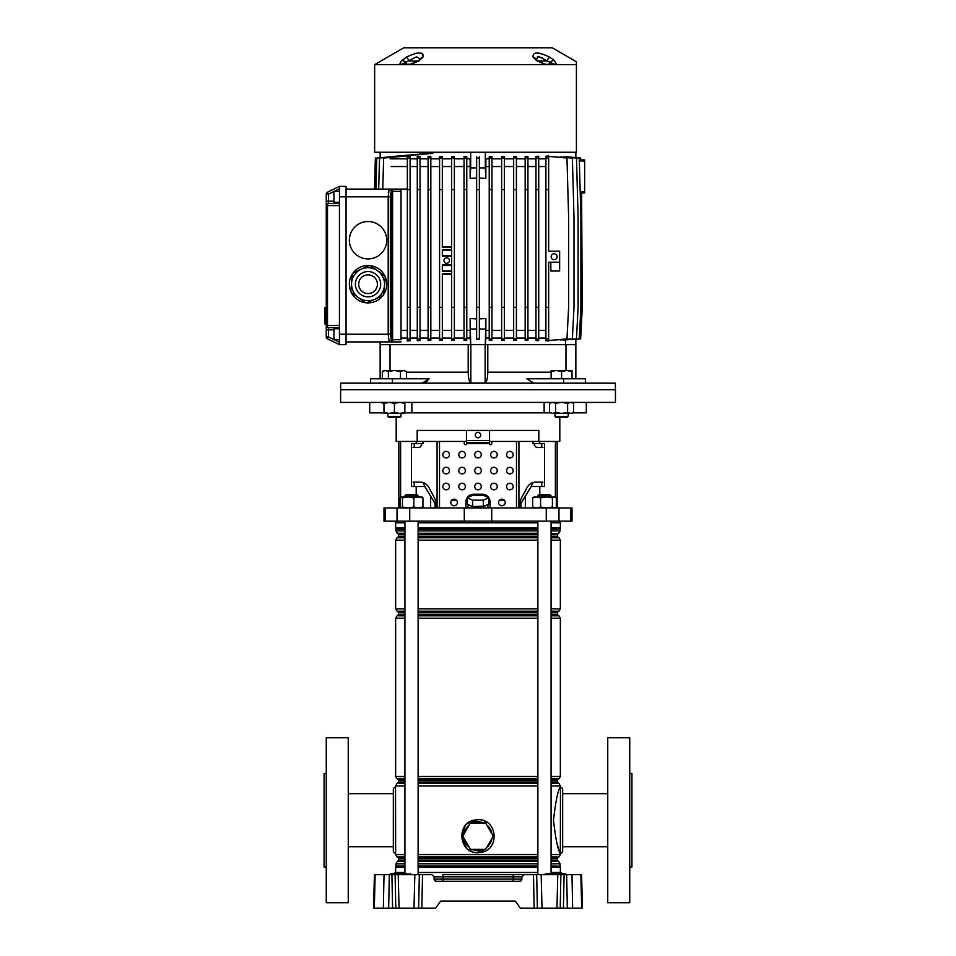<?xml version="1.0" encoding="UTF-8"?>
<svg xmlns="http://www.w3.org/2000/svg" width="956" height="956" viewBox="0 0 956 956"><rect width="100%" height="100%" fill="white"/><g stroke="black" fill="none" stroke-linecap="round" stroke-linejoin="round"><path stroke-width="1.43" d="M442.819 874.668L524.127 874.668L513.181 874.668L513.181 876.807L434.072 876.807L434.132 879.114A2.199 2.199 0 0 0 436.33 881.265L434.132 879.114L442.819 879.114L442.819 874.668M394.685 873.569L394.983 872.47L404.926 872.47M418.119 872.47L537.881 872.47M393.215 908.2L395.796 908.2L393.215 908.2M562.785 908.2L560.204 908.2L562.785 908.2M375.17 874.668L374.286 908.2L373.545 908.2L374.417 874.668L431.873 874.668L434.072 876.807M398.21 874.668L399.058 908.2L435.673 908.2L440.668 901.054L515.332 901.054L520.327 908.2L534.165 908.2L533.484 874.668L536.675 874.668L537.368 908.2L534.165 908.2L560.204 908.2L560.897 874.668L564.088 874.668L563.407 908.2L567.338 908.2L566.669 874.668L564.088 874.668M422.516 874.668L421.835 908.2L418.632 908.2L419.325 874.668M399.058 908.2L395.796 908.2L395.103 874.668M389.331 874.668L388.662 908.2L392.593 908.2L391.912 874.668M388.662 908.2L384.718 908.2M374.286 908.2L383.356 908.2L384.025 874.668M582.276 901.054L581.583 874.668L582.455 908.2L567.338 908.2M566.669 874.668L571.975 874.668L572.644 908.2L571.282 908.2M581.714 908.2L580.83 874.668L571.975 874.668M580.83 874.668L581.583 874.668M442.819 881.265L442.819 879.114L513.181 879.114L513.181 876.807L521.928 876.807L521.868 879.114L521.928 876.807L524.127 874.668L533.484 874.668M560.897 874.668L536.675 874.668M513.181 881.265L513.181 879.114L521.868 879.114L519.67 881.265L436.33 881.265A2.199 2.199 0 0 1 434.132 879.114M515.332 901.054L440.668 901.054M551.074 872.47L561.017 872.47L561.315 873.569L565.976 874.107L545.063 874.107M553.309 874.668L553.859 874.107L546.175 873.569M546.175 874.668L555.364 873.569L565.809 874.107M398.27 874.668L399.369 873.569L390.024 874.107M391.135 874.668L400.337 873.569L410.937 874.107L391.135 873.569M521.868 879.114A2.199 2.199 0 0 1 519.67 881.265M326.259 866.973L324.06 866.973L324.06 773.5L326.259 773.5M348.247 902.703L326.259 902.703L326.259 737.769L348.247 737.769L348.247 902.703M395.533 853.218A2.199 2.199 0 0 1 393.334 851.019L393.334 789.453A2.199 2.199 0 0 1 395.533 787.254L395.641 853.218M393.334 846.789L348.247 846.789M393.334 793.683L348.247 793.683M404.926 785.904L395.641 785.904L395.533 787.254M629.741 866.973L631.94 866.973L631.94 773.5L629.741 773.5M607.753 902.703L607.753 737.769L629.741 737.769L629.741 902.703L607.753 902.703M560.467 853.218A2.199 2.199 0 0 0 562.666 851.019L562.666 789.453A2.199 2.199 0 0 0 560.467 787.254L560.359 853.218C558.137 851.27 555.842 840.276 553.464 820.236C555.842 800.184 558.137 789.19 560.359 787.254L560.467 787.254M562.666 846.789L607.753 846.789M562.666 793.683L607.753 793.683M472.79 822.985A14.185 14.185 0 0 1 483.21 822.985M483.21 849.37A14.185 14.185 0 0 1 472.79 849.37M469.181 847.279A14.185 14.185 0 0 1 463.971 838.269M463.971 834.086A14.185 14.185 0 0 1 469.181 825.076M487.178 822.471L484.118 820.869M474.523 852.298L478 852.668C458.868 853.732 455.63 823.02 474.546 820.057L478 819.686L474.546 820.057L474.809 820.893L470.675 822.985M470.161 823.367L463.768 834.445M463.768 837.91L470.161 848.988M470.675 849.37L481.215 851.461L485.325 849.37M478 819.686C497.132 818.623 500.346 849.334 481.477 852.298L478 852.668M474.057 820.164L471.475 821.037M469.193 822.232L466.253 824.598M465.118 825.876L461.533 837.038L466.253 847.757M469.181 850.111L471.451 851.318M471.858 851.485L472.563 851.748M486.819 825.076A14.185 14.185 0 0 1 492.029 834.086M492.029 838.269A14.185 14.185 0 0 1 486.819 847.279M556.978 843.551L560.359 854.568L551.074 854.568M485.839 848.988L492.232 837.91M492.232 834.445L485.839 823.367M485.325 822.985L474.809 820.893M485.612 822.985L470.388 822.985L462.764 836.177L470.388 849.37L485.612 849.37L493.236 836.177L485.612 822.985M487.715 504.601A9.895 2.557 180 0 1 484.465 506.059L488.791 504.111L488.791 497.741L483.401 495.328L472.599 495.328L467.209 497.741L467.209 504.111L471.535 506.059A9.895 2.557 180 0 1 468.285 504.601M481.25 506.537A9.895 2.557 180 0 1 478 506.68A9.895 2.557 180 0 1 474.75 506.537L484.465 506.059M557.169 441.445L557.169 507.959M395.533 521.163L395.533 522.812L404.926 522.812M418.119 522.812L537.881 522.812M551.074 522.812L560.467 522.812L560.467 521.163M385.435 507.959L572.011 507.959L572.011 521.163L383.989 521.163L383.989 507.959L385.435 507.959L385.435 521.163M396.19 417.246L396.19 441.445L417.175 441.445L417.175 430.439L538.826 430.439L538.826 441.445L559.81 441.445L559.81 417.246M539.805 441.445L539.805 443.644L544.55 443.644L544.55 486.52L531.178 486.52L532.982 482.565M520.936 507.959L520.936 503.561L531.178 486.52M525.346 496.248L525.346 507.959M416.195 441.445L416.195 443.644L411.45 443.644L411.45 486.52L424.823 486.52L430.654 496.248L430.654 507.959M413.04 482.123L420.174 482.123A10.994 10.158 90 0 1 428.969 487.62A10.994 10.158 90 0 0 423.018 482.565L424.823 486.52M423.018 441.445L423.018 443.644L416.195 443.644M430.654 496.248L435.064 503.561L435.064 507.959M417.175 441.445L466.456 441.445M489.544 441.445L538.826 441.445M539.805 443.644L532.982 443.644L532.982 441.445M414.223 443.644L414.223 447.492M414.223 482.123L414.223 486.52M541.777 443.644L541.777 447.492M541.777 482.123L541.777 486.52M471.535 506.059L474.75 506.537M467.209 497.741L472.599 500.155L483.401 500.155L483.401 506.537M472.599 500.155L472.599 506.537M483.401 500.155L488.791 497.741M499.462 500.263L504.374 500.263M451.626 500.263L456.538 500.263M466.086 500.263L467.209 500.263M488.791 500.263L489.914 500.263A7.696 7.696 0 0 1 490.093 501.912L490.093 507.959L490.093 501.912A7.696 7.696 0 0 0 482.398 494.216L473.602 494.216A7.696 7.696 0 0 0 465.907 501.912L465.907 507.959M422.182 383.165L429.22 378.767L370.617 378.767L370.617 383.165L340.671 383.165L340.551 402.404L615.449 402.404L615.449 389.761L340.551 389.761L615.449 389.761L615.329 383.165L585.383 383.165L585.383 378.767L563.61 378.767L563.61 383.165L585.383 383.165M572.979 412.849L586.303 412.849L586.303 402.404M369.697 402.404L369.697 412.849L383.977 412.849M544.131 402.404L544.131 412.849L550.178 412.849M404.866 412.849L411.869 412.849L411.869 402.404M411.869 412.849L544.131 412.849M404.926 495.865L406.025 494.766L417.019 494.766L418.119 495.865L404.926 495.865L404.926 496.965M538.981 494.766L549.975 494.766L551.074 495.865L537.881 495.865L538.981 494.766M406.551 496.965L401.281 496.965L400.11 497.897L400.11 507.027L401.281 507.959L402.44 507.027L408.152 507.959L413.852 507.027L418.393 507.959L422.934 507.027L421.775 507.959M408.152 496.965L418.393 496.965L413.852 497.897L408.152 496.965L402.44 497.897L400.875 497.084M422.17 497.084L418.393 496.965L422.934 497.897L422.934 507.027M400.11 507.027L401.281 507.959M421.775 496.965L422.934 497.897M401.281 496.965L400.11 497.897M402.44 497.897L402.44 507.027M413.852 497.897L413.852 507.027M534.034 507.959L532.647 507.027L536.615 507.959L540.582 507.027L546.497 507.959L552.413 507.027L554.361 507.959L556.308 507.027L554.922 507.959M532.647 497.897L536.615 496.965L540.582 497.897L546.497 496.965L552.413 497.897L554.922 496.965L556.308 497.897L554.361 496.965L534.034 496.965L532.647 497.897L532.647 507.027M552.413 497.897L552.413 507.027M540.582 497.897L540.582 507.027M556.308 497.897L556.308 507.027M475.252 435.064A2.748 2.748 0 0 0 478 437.812A2.748 2.748 0 0 0 480.749 435.064A2.748 2.748 0 0 0 478 432.315A2.748 2.748 0 0 0 475.252 435.064M506.584 454.638A3.298 3.298 0 0 0 509.883 457.936A3.298 3.298 0 0 0 513.181 454.638A3.298 3.298 0 0 0 509.883 451.34A3.298 3.298 0 0 0 506.584 454.638M490.643 454.638A3.298 3.298 0 0 0 493.941 457.936A3.298 3.298 0 0 0 497.24 454.638A3.298 3.298 0 0 0 493.941 451.34A3.298 3.298 0 0 0 490.643 454.638M474.702 454.638A3.298 3.298 0 0 0 478 457.936A3.298 3.298 0 0 0 481.298 454.638A3.298 3.298 0 0 0 478 451.34A3.298 3.298 0 0 0 474.702 454.638M458.76 454.638A3.298 3.298 0 0 0 462.059 457.936A3.298 3.298 0 0 0 465.357 454.638A3.298 3.298 0 0 0 462.059 451.34A3.298 3.298 0 0 0 458.76 454.638M442.819 454.638A3.298 3.298 0 0 0 446.117 457.936A3.298 3.298 0 0 0 449.416 454.638A3.298 3.298 0 0 0 446.117 451.34A3.298 3.298 0 0 0 442.819 454.638M506.584 470.579A3.298 3.298 0 0 0 509.883 473.877A3.298 3.298 0 0 0 513.181 470.579A3.298 3.298 0 0 0 509.883 467.281A3.298 3.298 0 0 0 506.584 470.579M490.643 470.579A3.298 3.298 0 0 0 493.941 473.877A3.298 3.298 0 0 0 497.24 470.579A3.298 3.298 0 0 0 493.941 467.281A3.298 3.298 0 0 0 490.643 470.579M474.702 470.579A3.298 3.298 0 0 0 478 473.877A3.298 3.298 0 0 0 481.298 470.579A3.298 3.298 0 0 0 478 467.281A3.298 3.298 0 0 0 474.702 470.579M458.76 470.579A3.298 3.298 0 0 0 462.059 473.877A3.298 3.298 0 0 0 465.357 470.579A3.298 3.298 0 0 0 462.059 467.281A3.298 3.298 0 0 0 458.76 470.579M442.819 470.579A3.298 3.298 0 0 0 446.117 473.877A3.298 3.298 0 0 0 449.416 470.579A3.298 3.298 0 0 0 446.117 467.281A3.298 3.298 0 0 0 442.819 470.579M506.584 486.52A3.298 3.298 0 0 0 509.883 489.819A3.298 3.298 0 0 0 513.181 486.52A3.298 3.298 0 0 0 509.883 483.222A3.298 3.298 0 0 0 506.584 486.52M490.643 486.52A3.298 3.298 0 0 0 493.941 489.819A3.298 3.298 0 0 0 497.24 486.52A3.298 3.298 0 0 0 493.941 483.222A3.298 3.298 0 0 0 490.643 486.52M474.702 486.52A3.298 3.298 0 0 0 478 489.819A3.298 3.298 0 0 0 481.298 486.52A3.298 3.298 0 0 0 478 483.222A3.298 3.298 0 0 0 474.702 486.52M458.76 486.52A3.298 3.298 0 0 0 462.059 489.819A3.298 3.298 0 0 0 465.357 486.52A3.298 3.298 0 0 0 462.059 483.222A3.298 3.298 0 0 0 458.76 486.52M442.819 486.52A3.298 3.298 0 0 0 446.117 489.819A3.298 3.298 0 0 0 449.416 486.52A3.298 3.298 0 0 0 446.117 483.222A3.298 3.298 0 0 0 442.819 486.52M498.614 502.462A3.298 3.298 0 0 0 501.912 505.76A3.298 3.298 0 0 0 505.21 502.462A3.298 3.298 0 0 0 501.912 499.163A3.298 3.298 0 0 0 498.614 502.462M450.79 502.462A3.298 3.298 0 0 0 454.088 505.76A3.298 3.298 0 0 0 457.386 502.462A3.298 3.298 0 0 0 454.088 499.163A3.298 3.298 0 0 0 450.79 502.462M435.697 503.191L435.697 507.959L435.697 503.191A10.994 10.158 90 0 0 434.335 497.694L428.969 487.62L434.335 497.694A10.994 10.158 90 0 1 435.697 503.191L435.697 503.191M421.62 443.644L421.62 445.293L419.588 447.492L413.04 447.492M463.158 441.445A1.099 1.099 0 0 1 464.258 442.544L464.258 443.644A1.099 1.099 0 0 0 465.357 444.743A1.099 1.099 0 0 0 466.456 443.644L466.456 431.538A1.099 1.099 0 0 1 467.556 430.439M492.842 441.445A1.099 1.099 0 0 0 491.743 442.544L491.743 443.644A1.099 1.099 0 0 1 490.643 444.743A1.099 1.099 0 0 1 489.544 443.644L466.456 443.644M542.96 482.123L535.826 482.123A10.994 10.158 -90 0 0 527.031 487.62L521.665 497.694A10.994 10.158 -90 0 0 520.303 503.191L520.303 507.959M534.38 443.644L534.38 445.293L536.412 447.492L542.96 447.492M466.456 442.544L489.544 442.544L489.544 431.538A1.099 1.099 0 0 0 488.444 430.439M489.544 442.544L489.544 443.644M533.818 383.165L526.78 378.767L563.61 378.767M380.141 378.767L380.141 344.674L468.201 344.674L468.201 372.171C468.368 378.337 469.253 381.97 470.854 383.081L485.146 383.081C486.747 381.982 487.632 378.349 487.799 372.171L487.799 344.674L575.859 344.674L575.859 378.767M370.617 383.165L563.61 383.165M392.39 378.767L392.39 383.165M424.177 382.878L425.157 382.52M426.089 382.018L427.786 380.643M468.404 376.138L468.261 374.202M468.201 344.674L470.687 344.674L470.149 338.077L466.779 338.077M470.854 383.081L470.854 344.674L485.146 344.674L485.146 383.081M489.221 338.077L485.851 338.077L485.313 344.674L487.799 344.674M390.024 370.522L390.024 344.674M565.976 344.674L565.976 370.522M401.03 341.925L346.048 341.925L380.141 341.925L380.141 344.674M584.654 192.945L581.606 193.052L584.654 192.945L584.654 161.05L579.324 160.871M580.686 159.819L584.654 159.951L580.686 159.819L584.654 159.951L584.654 161.05M420.317 58.997L416.446 56.846L401.926 64.183L411.367 64.183A4.398 1.183 76 0 0 411.14 64.16L411.14 64.16A4.398 1.183 76 0 0 410.769 64.626L374.644 64.626L374.644 152.255L576.408 152.255L576.408 64.626L410.769 64.626L419.337 60.634L422.899 57.181C423.46 51.624 417.915 51.624 406.24 57.181L400.421 61.77M576.408 152.255L576.408 61.77L552.221 47.8L403.779 47.8L374.644 64.626M401.926 64.183A4.398 4.111 -49.2 0 0 399.489 64.626L401.448 60.634A4.398 3.286 44.4 0 1 405.834 62.475A3.298 2.223 -90 0 0 407.818 64.291L408.774 64.291L407.818 64.291M545.051 64.291L544.86 64.16A4.398 1.183 -76 0 1 545.231 64.626L536.663 60.634L533.101 57.181C532.48 51.624 538.025 51.624 549.76 57.181L554.552 60.634L556.512 64.626A4.398 4.111 49.2 0 0 554.074 64.183L550.166 62.475A4.398 3.286 -44.4 0 1 554.552 60.634M539.674 53.213L536.782 52.879M423.341 55.508L423.245 54.779M422.421 53.656L421.261 53.118M416.326 53.213L414.773 53.596M409.24 64.626A4.398 2.928 -90 0 1 410.351 64.291L418.31 60.73A4.398 2.043 57.5 0 1 419.337 60.634M400.827 64.626A4.398 3.286 -90 0 1 402.07 64.291L408.774 64.291M418.31 60.73L420.305 59.021A4.398 3.74 26.6 0 1 422.899 57.181M417.892 60.993L409.168 60.993A4.398 1.04 -119.1 0 0 406.24 57.181M548.182 64.291A3.298 2.223 -90 0 0 550.166 62.475L539.554 56.846L535.683 58.973M546.76 64.626A4.398 2.928 -90 0 0 545.649 64.291L553.93 64.291A4.398 3.286 -90 0 1 555.173 64.626M536.663 60.634A4.398 2.043 -57.5 0 1 537.69 60.73L535.695 59.021A4.398 3.74 153.4 0 0 533.101 57.181M544.633 64.183L545.649 64.291M538.109 60.993L546.832 60.993A4.398 1.04 -60.9 0 1 549.76 57.181M537.38 56.798L539.292 56.798M541.455 57.503L542.566 58.053M402.572 63.777L404.472 62.988M404.735 62.881L405.834 62.475M380.141 157.609L380.141 152.255M545.9 158.027L545.9 307.294L548.648 307.294L548.648 262.207L559.642 262.207L550.847 262.207L550.847 271.014L559.642 271.014L559.642 251.213L548.648 251.213L548.648 155.912L545.9 156.222L545.9 158.027L548.648 158.027M339.452 202.29L333.955 202.29L333.955 191.296L339.452 191.296M339.452 328.733L333.955 328.733L333.955 339.727L339.452 339.727M327.502 338.842L328.458 336.87L326.259 336.87A2.199 2.199 0 0 0 327.502 338.842A2.199 2.199 0 0 1 326.259 336.87A2.199 2.199 0 0 0 327.502 338.842A2.199 2.199 0 0 1 326.259 336.87L326.259 194.152A2.199 2.199 0 0 1 327.502 192.18L339.452 186.348L346.048 186.348L346.048 344.674L339.452 344.674L327.502 338.842L339.452 344.674L339.452 186.348M339.452 327.633L328.458 327.633L339.452 327.633M339.452 205.588L327.502 205.588L327.502 325.434L326.259 325.434A2.199 2.199 0 0 0 328.458 327.633A2.199 0.968 -90 0 1 327.502 325.434L339.452 325.434M333.955 191.475L328.458 194.152L326.259 194.152A2.199 2.199 0 0 1 327.502 192.18L328.458 194.152L328.458 203.389A2.199 2.199 0 0 0 326.259 205.588L327.502 205.588A2.199 0.968 -90 0 1 328.458 203.389L339.452 203.389M326.259 323.988L324.944 323.988L324.944 319.388L324.944 320.583L326.259 320.583L324.944 320.583M324.944 320.762L326.259 320.762M326.259 320.332L324.944 320.332L324.944 309.875L326.259 309.875M324.944 318.252L326.259 318.252M326.259 309.529L324.944 309.529L324.944 307.844L326.259 307.844M388.351 192.574L389.164 189.097A2.199 2.163 90 0 1 391.327 191.296L390.359 196.793L390.359 334.23L391.327 339.727A2.199 2.163 -90 0 1 389.164 341.925L388.196 334.23L388.196 196.793L389.164 189.097L374.501 189.097L375.361 158.027M428.694 153.354L390.634 156.688M430.092 153.354L376.76 158.027L375.899 189.097M432.853 153.354L379.532 158.027L378.66 189.097M407.352 189.097L389.355 189.097L392.605 189.097L392.605 339.727L401.03 339.727L401.03 191.296L391.327 191.296M407.352 155.948L383.643 158.027L382.77 189.097M368.048 258.909A18.69 18.69 0 0 0 386.738 240.219A18.69 18.69 0 0 0 368.048 221.529A18.69 18.69 0 0 0 349.358 240.219A18.69 18.69 0 0 0 368.048 258.909M368.048 302.897A18.69 18.69 0 0 0 386.738 284.207A18.69 18.69 0 0 0 368.048 265.517A18.69 18.69 0 0 0 349.358 284.207A18.69 18.69 0 0 0 368.048 302.897M391.327 339.727L391.518 191.296A2.199 2.163 90 0 0 389.355 189.097L346.048 189.097M401.03 189.097L401.03 191.296M476.626 167.898L470.687 167.898L470.137 178.402L470.137 158.851M470.137 178.402L476.626 178.055M479.374 178.055L485.863 178.402L485.863 158.851M470.687 167.898L470.687 152.255M485.863 178.402L485.313 167.898L479.374 167.898M485.313 167.898L485.313 152.255M575.859 157.609L575.859 152.255M446.679 263.318A2.748 2.748 0 0 0 449.428 260.558A2.748 2.748 0 0 0 446.679 257.809A2.748 2.748 0 0 0 443.931 260.558A2.748 2.748 0 0 0 446.679 263.318M554.145 259.685A2.964 2.964 0 0 0 557.109 256.71A2.964 2.964 0 0 0 554.145 253.746A2.964 2.964 0 0 0 551.17 256.71A2.964 2.964 0 0 0 554.145 259.685M407.352 158.851L390.036 158.851M410.1 156.222L407.352 155.912L407.352 158.027L410.1 158.027L410.1 156.222M417.282 158.851L410.1 158.851M420.031 156.437L417.282 156.21L417.282 158.027L420.031 158.027L420.031 156.437M428.073 158.851L420.031 158.851M430.833 156.569L428.073 156.414L428.073 158.027L430.833 158.027L430.833 156.569M439.581 158.851L430.833 158.851M442.329 156.653L439.581 156.545L439.581 158.027L442.329 158.027L442.329 156.653M451.626 158.851L442.329 158.851M454.375 156.712L451.626 156.641L451.626 158.027L454.375 158.027L454.375 156.712M464.03 158.851L454.375 158.851M466.779 156.724L464.03 156.688L464.03 158.027L466.779 158.027L466.779 156.724M470.687 158.851L466.779 158.851M489.221 158.851L485.313 158.851M491.97 156.688L489.221 156.724L489.221 158.027L491.97 158.027L491.97 156.688M501.625 158.851L491.97 158.851M504.374 156.641L501.625 156.712L501.625 158.027L504.374 158.027L504.374 156.641M513.671 158.851L504.374 158.851M516.419 156.545L513.671 156.653L513.671 158.027L516.419 158.027L516.419 156.545M525.167 158.851L516.419 158.851M527.927 156.414L525.167 156.569L525.167 158.027L527.927 158.027L527.927 156.414M535.969 158.851L527.927 158.851M538.718 156.21L535.969 156.437L535.969 158.027L538.718 158.027L538.718 156.21M545.9 158.851L538.718 158.851M555.006 339.966L572.357 338.914L574.006 307.294L574.006 217.131L572.357 158.027L555.006 156.975M560.264 339.978L576.468 338.914L578.117 307.294L578.117 217.131L576.468 158.027L560.264 156.963M563.801 340.025L579.24 338.914L580.89 307.294L580.89 217.131L579.24 158.027L563.801 156.915M451.626 256.16L442.329 256.16L442.329 249.564L451.626 249.564M451.626 330.382L442.329 330.382M442.329 307.294L442.329 340.276L439.581 340.396L439.581 307.294L442.329 307.294L442.329 273.763L451.626 273.763M451.626 271.564L442.329 271.564L442.329 264.967L451.626 264.967M466.779 340.205L464.03 340.24L464.03 338.914L466.779 338.914L466.779 340.205M464.03 338.077L454.375 338.077M454.375 340.228L451.626 340.3L451.626 338.914L454.375 338.914L454.375 340.228M451.626 338.077L442.329 338.077M439.581 338.077L430.833 338.077M430.833 340.372L428.073 340.527L428.073 338.914L430.833 338.914L430.833 340.372M428.073 338.077L420.031 338.077M420.031 340.503L417.282 340.718L417.282 338.914L420.031 338.914L420.031 340.503M417.282 338.077L410.1 338.077M410.1 340.718L407.352 341.029L407.352 338.914L410.1 338.914L410.1 340.718M407.352 338.077L401.03 338.077M565.617 344.674L565.617 340.109M548.648 341.029L545.9 340.718L545.9 338.914L548.648 338.914L548.648 341.029M545.9 338.077L538.718 338.077M538.718 340.718L535.969 340.503L535.969 338.914L538.718 338.914L538.718 340.718M535.969 338.077L527.927 338.077M527.927 340.527L525.167 340.372L525.167 338.914L527.927 338.914L527.927 340.527M525.167 338.077L516.419 338.077M516.419 340.396L513.671 340.276L513.671 338.914L516.419 338.914L516.419 340.396M513.671 338.077L504.374 338.077M504.374 340.3L501.625 340.228L501.625 338.914L504.374 338.914L504.374 340.3M501.625 338.077L491.97 338.077M491.97 340.24L489.221 340.205L489.221 338.914L491.97 338.914L491.97 340.24M479.374 307.294L479.374 339.344L476.626 339.344L476.626 307.294L479.374 307.294L479.374 156.724M407.352 166.547L391.135 166.547M407.352 330.382L401.03 330.382M417.282 166.547L410.1 166.547M428.073 166.547L420.031 166.547M417.282 330.382L410.1 330.382M428.073 330.382L420.031 330.382M439.581 166.547L430.833 166.547M439.581 330.382L430.833 330.382M451.626 166.547L442.329 166.547M464.03 166.547L454.375 166.547M464.03 330.382L454.375 330.382M470.137 166.547L466.779 166.547M470.137 330.382L466.779 330.382M470.149 338.077L470.137 318.539L476.626 318.886M489.221 166.547L485.863 166.547M489.221 330.382L485.863 330.382M479.374 318.886L485.863 318.539L485.851 338.077M501.625 166.547L491.97 166.547M501.625 330.382L491.97 330.382M513.671 166.547L504.374 166.547M513.671 330.382L504.374 330.382M545.9 166.547L538.718 166.547M535.969 166.547L527.927 166.547M525.167 166.547L516.419 166.547M545.9 330.382L538.718 330.382M535.969 330.382L527.927 330.382M525.167 330.382L516.419 330.382M485.863 318.539L485.313 344.674L470.687 344.674L470.137 318.539M516.419 189.647L516.419 307.294L513.671 307.294L513.671 189.647L516.419 189.647L516.419 158.027M513.671 189.647L513.671 158.027M516.419 307.294L516.419 338.914M513.671 307.294L513.671 338.914M527.927 189.647L525.167 189.647L525.167 307.294L527.927 307.294L527.927 158.027M525.167 189.647L525.167 158.027M527.927 307.294L527.927 338.914M525.167 307.294L525.167 338.914M548.648 340.515L566.968 338.914L568.617 307.294L568.617 217.131L566.968 158.027L548.648 156.414M545.9 189.647L548.648 189.647M548.648 307.294L548.648 338.914M545.9 307.294L545.9 338.914M538.718 189.647L538.718 307.294L535.969 307.294L535.969 189.647L538.718 189.647L538.718 158.027M535.969 189.647L535.969 158.027M538.718 307.294L538.718 338.914M535.969 307.294L535.969 338.914M574.042 339.368L580.639 338.914L582.288 307.294L581.583 191.953M565.653 156.712L580.639 158.027L580.71 160.919M501.625 158.027L501.625 338.914M501.625 307.294L504.374 307.294L504.374 158.027M504.374 307.294L504.374 338.914M501.625 189.647L504.374 189.647M489.221 158.027L489.221 338.914M489.221 307.294L491.97 307.294L491.97 158.027M491.97 307.294L491.97 338.914M489.221 189.647L491.97 189.647M476.626 307.294L476.626 156.724M476.626 189.647L479.374 189.647M476.626 158.027L479.374 158.027M476.626 338.914L479.374 338.914M464.03 158.027L464.03 338.914M464.03 307.294L466.779 307.294L466.779 158.027M466.779 307.294L466.779 338.914M464.03 189.647L466.779 189.647M451.626 158.027L451.626 338.914M451.626 307.294L454.375 307.294L454.375 158.027M454.375 307.294L454.375 338.914M451.626 189.647L454.375 189.647M439.581 307.294L439.581 158.027M451.626 247.365L442.329 247.365L442.329 158.027M439.581 189.647L442.329 189.647M439.581 338.914L442.329 338.914M428.073 158.027L428.073 338.914M428.073 307.294L430.833 307.294L430.833 158.027M430.833 307.294L430.833 338.914M428.073 189.647L430.833 189.647M407.352 158.027L407.352 338.914M407.352 307.294L410.1 307.294L410.1 158.027M410.1 307.294L410.1 338.914M407.352 189.647L410.1 189.647M417.282 158.027L417.282 338.914M417.282 307.294L420.031 307.294L420.031 158.027M420.031 307.294L420.031 338.914M417.282 189.647L420.031 189.647M575.859 339.332L575.859 344.674M485.313 329.031L479.374 329.031M476.626 329.031L470.687 329.031M451.626 265.517L442.329 265.517M442.329 255.611L451.626 255.611M451.626 274.312L442.329 274.312M442.329 271.014L451.626 271.014M451.626 250.114L442.329 250.114M442.329 246.815L451.626 246.815M374.883 299.216L382.508 295.739A18.499 18.499 0 0 0 383.667 294.113L384.467 285.784A16.491 16.491 0 0 0 377.62 270.775L384.432 275.639A18.499 18.499 0 0 1 385.268 277.455L384.467 285.784A16.491 16.491 0 0 1 381.48 293.779A16.491 16.491 0 0 0 377.62 270.775A16.491 16.491 0 0 0 354.616 274.623A16.491 16.491 0 0 1 377.62 270.775A16.491 16.491 0 0 1 381.48 293.779A16.491 16.491 0 0 1 358.464 297.639A16.491 16.491 0 0 1 361.201 269.198L353.589 272.663A18.499 18.499 0 0 0 352.429 274.3L350.828 290.959A18.499 18.499 0 0 0 351.653 292.775L358.464 297.639A16.491 16.491 0 0 0 374.883 299.216L367.271 302.682A18.499 18.499 0 0 1 365.288 302.49L358.464 297.639M375.66 289.632A9.345 9.345 0 0 0 373.473 276.595A9.345 9.345 0 0 0 360.436 278.782A9.345 9.345 0 0 0 362.623 291.819A9.345 9.345 0 0 0 375.66 289.632M361.201 269.198L368.813 265.72A18.499 18.499 0 0 1 370.809 265.911L376.999 270.333M357.843 297.185L357.209 296.742M354.712 294.95L351.653 292.775M370.809 265.911L373.856 268.098M374.477 268.54L375.732 269.437M378.241 271.217L380.739 272.998M361.583 299.861L359.098 298.081M389.2 413.398L394.422 412.466L399.644 413.398L383.977 413.398L383.977 412.466L389.2 413.398M399.644 413.398L404.866 413.398L404.866 412.466L399.644 413.398M404.866 402.404L404.866 403.336L399.644 402.404L394.422 403.336L389.2 402.404L383.977 403.336L383.977 402.404M394.422 403.336L394.422 412.466M383.977 403.336L383.977 412.466M404.866 403.336L404.866 412.466M406.479 371.454L403.468 370.522L406.479 371.454L406.479 378.767M401.018 416.458L400.229 417.246L388.614 417.246L387.825 416.458L401.018 416.458L401.018 413.398M387.825 416.458L387.825 413.398L387.825 416.458M400.445 371.454L394.422 370.522L403.468 370.522L400.445 371.454L400.445 378.767M382.352 371.454L383.977 370.522L394.422 370.522L388.387 371.454L385.376 370.522L382.352 371.454L382.352 378.767M388.387 371.454L388.387 378.767M383.977 413.398L383.021 412.849M383.093 412.849L383.977 413.183M383.977 402.619L382.352 403.336M551.134 402.404L549.521 403.336L549.521 412.466L552.532 413.398L549.521 412.466M572.023 402.404L573.648 403.336L570.624 402.404L567.613 403.336L561.578 402.404L555.556 403.336L552.532 402.404L549.521 403.336M572.023 413.398L570.624 413.398L573.648 412.466L572.023 413.398M570.624 413.398L552.532 413.398L555.556 412.466L561.578 413.398L567.613 412.466L570.624 413.398M573.648 403.336L573.648 412.466M567.613 403.336L567.613 412.466M555.556 403.336L555.556 412.466M568.175 416.458L567.386 417.246L555.771 417.246L554.982 416.458L568.175 416.458L568.175 413.398M551.134 371.454L551.134 370.522L572.023 370.522L572.023 371.454L566.8 370.522L561.578 371.454L556.356 370.522L551.134 371.454L551.134 378.767M561.578 371.454L561.578 378.767M572.023 371.454L572.023 378.767M410.781 874.107L401.114 874.668M566.526 874.668L556.153 874.668M414.844 874.668L413.996 908.2M541.156 874.668L542.004 908.2M557.79 874.668L556.942 908.2M552.771 874.668L552.771 873.569M397.732 874.668L397.732 873.569M481.215 851.461L481.477 852.298M418.119 860.101L537.881 860.101M551.074 860.101L557.503 860.101L558.053 861.057L551.074 861.057M537.881 861.057L418.119 861.057M418.119 857.484L537.881 857.484M551.074 857.484L558.053 857.484L557.503 858.44L551.074 858.44M537.881 858.44L418.119 858.44M418.119 782.032L537.881 782.032M551.074 782.032L557.503 782.032L558.053 782.988L551.074 782.988M537.881 782.988L418.119 782.988M418.119 779.415L537.881 779.415M551.074 779.415L558.053 779.415L557.503 780.371L551.074 780.371M537.881 780.371L418.119 780.371M418.119 611.732L537.881 611.732M551.074 611.732L558.053 611.732L557.503 612.688L551.074 612.688M537.881 612.688L418.119 612.688M418.119 614.35L537.881 614.35M551.074 614.35L557.503 614.35L558.053 615.306L551.074 615.306M537.881 615.306L418.119 615.306M418.119 533.663L537.881 533.663M551.074 533.663L558.053 533.663L557.503 534.619L551.074 534.619M537.881 534.619L418.119 534.619M418.119 536.28L537.881 536.28M551.074 536.28L557.503 536.28L558.053 537.236L551.074 537.236M537.881 537.236L418.119 537.236M418.119 866.04L537.881 866.04M551.074 866.04L560.132 866.255L551.074 866.255M537.881 866.255L418.119 866.255M418.119 529.015L537.881 529.015M551.074 529.015L560.132 529.015L551.074 529.23M537.881 529.23L418.119 529.23M537.881 867.355L418.119 867.355M404.926 867.355L395.641 867.355L395.868 866.255L404.926 866.255M537.881 863.818L418.119 863.818M404.926 863.818L395.915 863.818L397.29 861.44L404.926 861.44M418.119 861.44L537.881 861.44M537.881 856.946L418.119 856.946M404.926 856.946L397.015 856.946L395.641 854.568L404.926 854.568M418.119 854.568L537.881 854.568M537.881 533.281L418.119 533.281M404.926 533.281L397.29 533.281L395.915 530.903L404.926 530.903M418.119 530.903L537.881 530.903M537.881 540.152L418.119 540.152M404.926 540.152L395.641 540.152L397.015 537.774L404.926 537.774M418.119 537.774L537.881 537.774M537.881 611.195L418.119 611.195M404.926 611.195L397.015 611.195L395.641 608.817L404.926 608.817M418.119 608.817L537.881 608.817M537.881 618.221L418.119 618.221M404.926 618.221L395.641 618.221L397.015 615.843L404.926 615.843M418.119 615.843L537.881 615.843M537.881 785.904L418.119 785.904M395.641 785.904L397.015 783.526L404.926 783.526M418.119 783.526L537.881 783.526M537.881 778.877L418.119 778.877M404.926 778.877L397.015 778.877L395.641 776.499L404.926 776.499M418.119 776.499L537.881 776.499M395.641 522.812L395.641 527.915L404.926 527.915M418.119 527.915L537.881 527.915M395.641 527.915L395.868 529.015L404.926 529.015M395.915 863.818L395.915 866.04L404.926 866.04M404.926 861.057L397.29 861.44M404.926 858.44L398.497 858.44L398.497 860.101L404.926 860.101M397.015 856.946L404.926 857.484M404.926 782.988L397.015 783.526M404.926 780.371L398.497 780.371L398.497 782.032L404.926 782.032M397.015 778.877L404.926 779.415M404.926 615.306L397.015 615.843M404.926 612.688L398.497 612.688L398.497 614.35L404.926 614.35M397.015 611.195L404.926 611.732M404.926 537.236L397.015 537.774M404.926 534.619L398.497 534.619L398.497 536.28L404.926 536.28M397.29 533.281L404.926 533.663M404.926 529.23L395.915 529.23L395.915 530.903M551.074 530.903L560.085 530.903L560.085 529.23M558.053 533.663L551.074 533.281M551.074 537.774L558.985 537.774L558.053 537.236M551.074 608.817L560.359 608.817L560.359 540.152L551.074 540.152M558.053 611.732L558.985 611.195L551.074 611.195M551.074 615.843L558.985 615.843L558.053 615.306M551.074 776.499L560.359 776.499L560.359 618.221L551.074 618.221M558.053 779.415L558.985 778.877L551.074 778.877M551.074 783.526L558.985 783.526L558.053 782.988M560.359 787.254L560.359 785.904L551.074 785.904M558.053 857.484L558.985 856.946L551.074 856.946M551.074 861.44L558.053 861.057M560.085 866.04L560.085 863.818L551.074 863.818M560.359 872.47L560.359 867.355L551.074 867.355M551.074 527.915L560.359 527.915L560.132 529.015M539.805 486.52L539.805 494.766M416.195 486.52L416.195 494.766M570.565 507.959L570.565 521.163M397.027 507.959L397.027 521.163M409.73 507.959L409.73 521.163M464.281 507.959L464.281 521.163M491.719 507.959L491.719 521.163M546.27 507.959L546.27 521.163M558.973 507.959L558.973 521.163M400.612 441.445L400.612 497.275M555.388 441.445L555.388 497.24M437.071 507.959L437.071 441.445M439.509 441.445L439.509 507.959M516.491 507.959L516.491 441.445M518.929 441.445L518.929 507.959M466.456 440.561L489.544 440.561M551.134 372.171L487.799 372.171M468.201 372.171L406.479 372.171M580.184 192.001L584.654 191.845M339.452 334.23L390.359 334.23M339.452 196.793L390.359 196.793M333.955 329.832L328.458 329.832L328.458 336.87L333.955 339.547M334.325 339.727L339.452 342.236M328.458 327.633L328.458 329.832L326.259 329.832M339.452 188.786L334.325 191.296M326.259 201.19L333.955 201.19M324.944 313.759L326.259 313.759M324.944 310.76L326.259 310.76L324.944 310.76M389.355 341.925A2.199 2.163 -90 0 0 391.518 339.727L392.605 339.727L392.605 341.925M357.747 276.858A12.643 12.643 0 0 0 360.699 294.496A12.643 12.643 0 0 0 378.337 291.544A12.643 12.643 0 0 0 375.385 273.906A12.643 12.643 0 0 0 357.747 276.858M410.387 873.569L411.486 874.668M395.641 867.355L395.641 872.47M395.641 618.221L395.641 776.499M395.641 540.152L395.641 608.817M557.503 534.619L557.503 536.28M557.503 612.688L557.503 614.35M557.503 780.371L557.503 782.032M557.503 858.44L557.503 860.101M560.359 522.812L560.359 527.915M558.985 778.877L560.359 776.499M560.359 785.904L558.985 783.526M560.359 618.221L558.985 615.843M558.985 611.195L560.359 608.817M560.359 540.152L558.985 537.774M558.71 533.281L560.085 530.903M558.985 856.946L560.359 854.568M560.085 863.818L558.71 861.44M560.359 867.355L560.132 866.255M398.497 536.28L397.947 537.236M397.947 533.663L398.497 534.619M398.497 614.35L397.947 615.306M397.947 611.732L398.497 612.688M397.947 779.415L398.497 780.371M398.497 782.032L397.947 782.988M397.947 857.484L398.497 858.44M398.497 860.101L397.947 861.057M487.895 507.959L487.895 504.517M398.831 441.445L398.831 507.959M468.105 507.959L468.105 504.517M418.119 874.668L418.119 521.163M418.119 496.965L418.119 495.865M404.926 873.569L404.926 521.163M537.881 874.668L537.881 521.163M537.881 496.965L537.881 495.865M551.074 873.569L551.074 521.163M551.074 496.965L551.074 495.865M575.859 383.033L577.508 383.165M380.141 383.033L378.492 383.165M544.86 64.16L537.69 60.73M324.944 307.497L326.259 307.497M324.944 320.666L326.259 320.666M554.982 416.458L554.982 413.398"/></g></svg>

